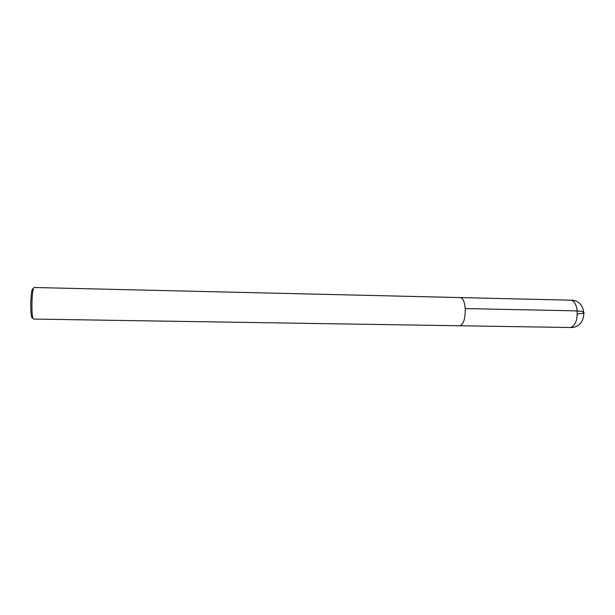 <?xml version="1.0" encoding="UTF-8"?>
<svg xmlns="http://www.w3.org/2000/svg" width="615" height="615" viewBox="0 0 615 615"><rect width="100%" height="100%" fill="white"/><g stroke="black" fill="none" stroke-linecap="round" stroke-linejoin="round"><path stroke-width="0.92" d="M33.164 289.073C32.157 287.851 31.396 291.472 30.881 299.92C30.358 310.06 31.388 320.207 32.603 317.463M32.041 299.659C31.703 311.067 32.18 317.532 33.456 319.07L459.751 325.766C463.541 324.474 465.371 318.739 465.24 308.576C464.586 301.742 462.941 298.075 460.304 297.575L34.079 287.497C33.148 287.966 32.472 292.025 32.041 299.659M577.308 313.981L584.235 313.204L582.205 311.336L573.849 310.813L465.24 308.576M577.193 310.875C577.423 320.73 575.087 326.265 570.182 327.503C587.886 328.495 588.447 299.889 570.72 300.182C574.141 300.697 576.293 304.256 577.193 310.875M459.959 325.758L570.182 327.503M460.512 297.591L570.72 300.182"/></g></svg>
